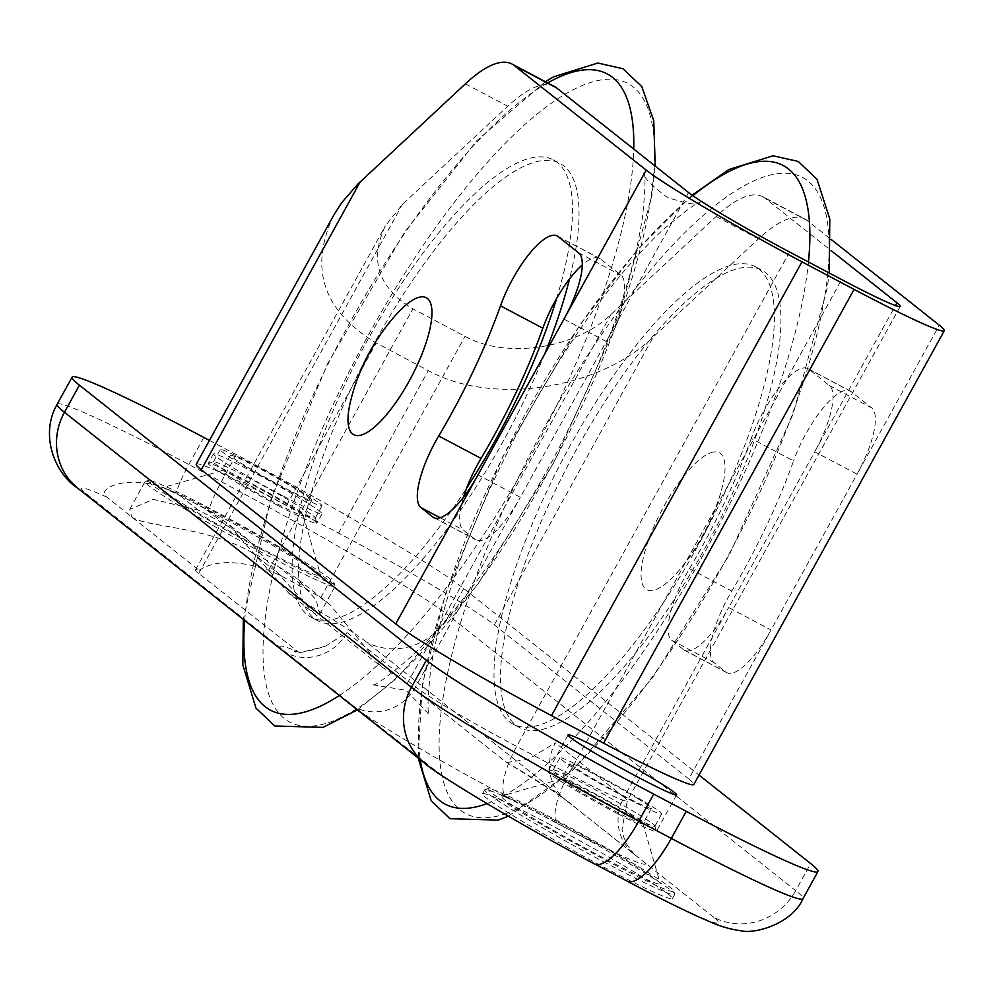<?xml version="1.0" encoding="UTF-8"?>
<svg xmlns="http://www.w3.org/2000/svg" width="994" height="994" viewBox="0 0 994 994"><rect width="100%" height="100%" fill="white"/><g stroke="black" fill="none" stroke-linecap="round" stroke-linejoin="round"><path stroke-width="0.75" stroke-dasharray="4.97 3.73" d="M544.613 354.187A258.775 80.017 117.9 0 1 317.807 620.79A258.775 80.017 117.9 0 1 313.955 618.268A258.775 80.017 117.9 0 1 371.594 348.086A258.775 80.017 117.9 0 1 559.846 163.314A258.775 80.017 117.9 0 1 569.525 278.941M556.615 298.523A258.775 80.017 -62.1 0 0 553.335 159.872A258.775 80.017 -62.1 0 0 361.58 351.18A258.775 80.017 -62.1 0 0 311.296 617.349A258.775 80.017 -62.1 0 0 466.671 488.054M463.552 497.137A61.988 19.172 -62.1 0 0 463.328 530.026L475.144 539.394A61.988 19.172 -62.1 0 0 476.076 540.003A61.988 19.172 -62.1 0 0 520.309 497.298L415.616 686.941A92.976 5.069 28.9 0 0 516.656 746.432L568.754 774.003A92.976 5.069 28.9 0 0 627.276 800.791A92.976 5.069 28.9 0 0 624.033 797.213L728.714 607.57A61.988 19.172 117.9 0 1 684.481 650.262A61.988 19.172 117.9 0 1 683.561 649.666L671.733 640.298A61.988 19.172 117.9 0 1 675.075 598.326A258.775 80.017 117.9 0 1 519.7 727.608A258.775 80.017 117.9 0 1 569.997 461.452A258.775 80.017 117.9 0 1 761.752 270.132A258.775 80.017 117.9 0 1 765.032 408.782A61.988 19.172 117.9 0 1 807.861 368.588A61.988 19.172 117.9 0 1 808.781 369.196L829.369 385.523A61.988 19.172 117.9 0 1 814.707 451.798L895.445 305.531M751.24 438.478A247.928 76.662 -62.1 0 1 689.463 568.667A61.988 19.172 117.9 0 0 675.075 598.326A258.775 80.017 -62.1 0 0 765.032 408.782A61.988 19.172 117.9 0 0 751.24 438.478L793.572 460.881A247.928 76.662 117.9 0 1 731.795 591.057A61.988 19.172 -62.1 0 0 714.065 662.687L725.893 672.056A61.988 19.172 -62.1 0 0 726.813 672.665A61.988 19.172 -62.1 0 0 771.058 629.972L857.052 474.188A61.988 19.172 -62.1 0 0 871.701 407.913L851.112 391.599A61.988 19.172 -62.1 0 0 850.193 390.99A61.988 19.172 -62.1 0 0 793.572 460.881M509.338 721.644A258.775 80.017 -62.1 0 0 513.19 724.166A258.775 80.017 -62.1 0 0 637.601 638.794A258.775 80.017 -62.1 0 0 758.509 405.341A258.775 80.017 -62.1 0 0 755.229 266.69A258.775 80.017 -62.1 0 0 566.978 451.462A258.775 80.017 -62.1 0 0 509.338 721.644M333.748 215.189C308.761 268.206 322.913 310.811 376.217 343.005L428.315 370.576C491.545 405.738 598.761 389.723 653.244 336.978L758.484 238.883A154.952 47.911 117.9 0 1 805.041 219.078L762.696 196.675A154.952 47.911 -62.1 0 1 765.007 198.191L830.922 250.438M762.696 196.675A154.952 47.911 -62.1 0 0 716.152 216.493L610.912 314.576C575.576 348.795 506.021 359.182 465.006 336.37L412.908 308.799C378.341 287.925 369.147 260.291 385.361 225.899L402.495 204.317L507.735 106.221A154.952 47.911 117.9 0 1 554.292 86.416M506.629 762.448L528.137 759.391L555.397 742.804A46.482 44.134 128.4 0 0 565.598 799.909L551.906 790.342L505.586 761.739L407.142 683.698A92.976 5.069 28.9 0 0 381.472 666.788L289.018 593.505L227.39 523.304L208.467 510.506L175.901 493.272C134.016 470.758 94.02 488.166 106.669 497.025L199.111 570.308A92.976 5.069 28.9 0 0 195.483 569.848A92.976 5.069 28.9 0 0 198.725 573.439L299.467 652.797L325.274 646.249C305.282 652.524 294.945 654.04 294.261 650.834L299.455 652.797M106.669 497.025A147.211 8.027 28.9 0 0 86.652 494.03L355.641 707.678A46.482 44.134 -51.6 0 0 415.616 686.941L346.993 632.544L325.274 646.249M688.556 192.525L606.303 341.526A61.988 19.172 -62.1 0 0 620.964 275.251L600.376 258.937A61.988 19.172 -62.1 0 0 599.444 258.328A61.988 19.172 -62.1 0 0 582.285 264.926M313.147 515.712A58.112 3.168 -151.1 0 1 315.247 517.812A58.112 3.168 -151.1 0 1 315.235 517.998A58.112 3.168 -151.1 0 1 262.838 492.689A58.112 3.168 -151.1 0 1 213.486 461.837A58.112 3.168 -151.1 0 1 213.648 461.725A58.112 3.168 -151.1 0 1 259.161 483.457A58.112 3.168 -151.1 0 1 313.147 515.712M277.748 505.399A61.988 3.38 -151.1 0 1 208.231 463.353A61.988 3.38 -151.1 0 1 208.405 463.229A61.988 3.38 -151.1 0 1 256.949 486.414A61.988 3.38 -151.1 0 1 314.526 520.806A61.988 3.38 -151.1 0 1 316.763 523.055A61.988 3.38 -151.1 0 1 316.763 523.254A61.988 3.38 -151.1 0 1 277.748 505.399M330.281 579.017A106.147 5.79 28.9 0 0 215.064 511.202A106.147 5.79 28.9 0 0 148.553 480.413A106.147 5.79 28.9 0 0 238.386 536.971A106.147 5.79 28.9 0 0 334.121 582.857A106.147 5.79 28.9 0 0 330.281 579.017M317.409 572.209A90.802 4.945 -151.1 0 1 320.689 575.489A90.802 4.945 -151.1 0 1 238.796 536.251A90.802 4.945 -151.1 0 1 161.935 487.855A90.802 4.945 -151.1 0 1 233.056 521.813A90.802 4.945 -151.1 0 1 317.409 572.209M301.592 513.799A46.482 2.535 -151.1 0 1 303.269 515.476A46.482 2.535 -151.1 0 1 303.269 515.637A46.482 2.535 -151.1 0 1 261.347 495.385A46.482 2.535 -151.1 0 1 221.873 470.696A46.482 2.535 -151.1 0 1 221.997 470.609A46.482 2.535 -151.1 0 1 258.403 488.004A46.482 2.535 -151.1 0 1 301.592 513.799M310.116 498.354A46.482 2.535 -151.1 0 1 311.793 500.193A46.482 2.535 -151.1 0 1 269.871 479.94A46.482 2.535 -151.1 0 1 230.397 455.264A46.482 2.535 -151.1 0 1 265.833 471.964A46.482 2.535 -151.1 0 1 310.116 498.354M319.869 503.511A58.112 3.168 -151.1 0 1 321.969 505.809A58.112 3.168 -151.1 0 1 269.56 480.5A58.112 3.168 -151.1 0 1 220.221 449.648A58.112 3.168 -151.1 0 1 264.516 470.522A58.112 3.168 -151.1 0 1 319.869 503.511M637.949 814.061A58.112 3.168 -151.1 0 1 654.897 825.989A58.112 3.168 -151.1 0 1 654.884 826.188A58.112 3.168 -151.1 0 1 602.476 800.878A58.112 3.168 -151.1 0 1 553.136 770.015A58.112 3.168 -151.1 0 1 553.298 769.903A58.112 3.168 -151.1 0 1 585.217 784.403A58.112 3.168 -151.1 0 1 637.949 814.061M617.398 813.577A61.988 3.38 -151.1 0 1 547.88 771.53A61.988 3.38 -151.1 0 1 548.042 771.419A61.988 3.38 -151.1 0 1 582.099 786.875A61.988 3.38 -151.1 0 1 638.334 818.522A61.988 3.38 -151.1 0 1 656.413 831.232A61.988 3.38 -151.1 0 1 656.4 831.444A61.988 3.38 -151.1 0 1 617.398 813.577M642.82 869.253A106.147 5.79 28.9 0 0 546.514 815.08A106.147 5.79 28.9 0 0 488.191 788.59A106.147 5.79 28.9 0 0 606.949 860.792A106.147 5.79 28.9 0 0 673.77 891.034A106.147 5.79 28.9 0 0 642.82 869.253M633.861 865.041A90.802 4.945 -151.1 0 1 660.339 883.678A90.802 4.945 -151.1 0 1 578.433 844.428A90.802 4.945 -151.1 0 1 501.585 796.032A90.802 4.945 -151.1 0 1 551.471 818.696A90.802 4.945 -151.1 0 1 633.861 865.041M629.364 814.123A46.482 2.535 -151.1 0 1 642.919 823.666A46.482 2.535 -151.1 0 1 642.919 823.815A46.482 2.535 -151.1 0 1 600.997 803.574A46.482 2.535 -151.1 0 1 561.523 778.886A46.482 2.535 -151.1 0 1 561.647 778.799A46.482 2.535 -151.1 0 1 587.181 790.392A46.482 2.535 -151.1 0 1 629.364 814.123M637.887 798.679A46.482 2.535 -151.1 0 1 651.443 808.37A46.482 2.535 -151.1 0 1 609.521 788.13A46.482 2.535 -151.1 0 1 570.047 763.442A46.482 2.535 -151.1 0 1 594.685 774.425A46.482 2.535 -151.1 0 1 637.887 798.679M644.671 801.872A58.112 3.168 -151.1 0 1 661.619 813.987A58.112 3.168 -151.1 0 1 609.21 788.689A58.112 3.168 -151.1 0 1 559.87 757.826A58.112 3.168 -151.1 0 1 590.672 771.543A58.112 3.168 -151.1 0 1 644.671 801.872M196.265 464.235A143.335 7.815 -151.1 0 1 286.483 505.548L338.581 533.119A143.335 7.815 -151.1 0 1 494.341 624.828L688.792 778.973L771.058 629.972L728.714 607.57L814.707 451.798L857.052 474.188L939.305 325.187M563.971 319.124L606.303 341.526L520.309 497.298L477.977 474.908M396.109 314.638A77.482 23.955 -62.1 0 0 350.795 400.284M805.041 219.078A154.952 47.911 117.9 0 1 807.339 220.581L831.071 239.392M713.406 452.046A77.482 23.955 -62.1 0 0 645.789 548.427A77.482 23.955 -62.1 0 0 676.926 572.83A77.482 23.955 -62.1 0 0 722.24 487.184A77.482 23.955 -62.1 0 0 713.406 452.046M355.641 707.678L433.632 769.083A147.211 8.027 28.9 0 0 593.592 863.264L626.158 880.498A147.211 8.027 28.9 0 0 713.68 917.251A61.988 58.845 128.4 0 0 795.685 890.636A209.187 11.406 -151.1 0 1 802.99 898.7M713.68 917.251L366.699 642.211A147.211 8.027 28.9 0 0 289.018 593.505M550.775 825.032A108.47 5.914 28.9 0 0 482.5 793.771A108.47 5.914 28.9 0 0 604.153 867.34A108.47 5.914 28.9 0 0 672.429 898.613A108.47 5.914 28.9 0 0 550.775 825.032M213.375 512.78A108.47 5.914 28.9 0 0 145.397 481.32A108.47 5.914 28.9 0 0 145.099 481.518A108.47 5.914 28.9 0 0 237.206 539.121A108.47 5.914 28.9 0 0 335.028 586.361A108.47 5.914 28.9 0 0 335.04 586A108.47 5.914 28.9 0 0 213.375 512.78M131.68 516.855C144.838 527.118 204.453 525.988 251.209 552.055A108.47 5.914 28.9 0 0 277.264 565.834L296.895 578.396L316.266 600.103L319.67 614.155L314.042 613.335L247.755 539.444L224.433 523.962A108.47 5.914 28.9 0 0 211.126 516.843A108.47 5.914 28.9 0 0 198.378 510.171L153.387 499.398L129.767 509.326L131.68 516.855M199.111 570.308C214.629 560.107 237.79 560.094 268.591 570.233A154.952 147.124 -51.6 0 1 281.985 576.445L308.041 590.237A154.952 147.124 -51.6 0 1 320.689 597.804L329.685 604.414L381.472 666.788M606.402 863.277A108.47 5.914 -151.1 0 1 484.749 789.708A108.47 5.914 -151.1 0 1 485.047 789.497A108.47 5.914 -151.1 0 1 582.571 836.948A108.47 5.914 -151.1 0 1 674.69 894.19A108.47 5.914 -151.1 0 1 674.665 894.55A108.47 5.914 -151.1 0 1 606.402 863.277M282.979 495.907A61.988 3.38 -151.1 0 1 213.462 453.873A61.988 3.38 -151.1 0 1 269.362 480.86A61.988 3.38 -151.1 0 1 321.994 513.774A61.988 3.38 -151.1 0 1 282.979 495.907M209.423 440.404L236.348 454.656A209.187 11.406 -151.1 0 1 463.664 588.498L699.006 775.047M688.792 778.973A143.335 7.815 -151.1 0 1 693.8 784.502M407.142 683.698L610.912 314.576M570.544 803.289A46.482 44.134 128.4 0 1 565.598 799.909L634.234 854.318A46.482 44.134 128.4 0 1 624.033 797.213L555.397 742.804M198.725 573.439L402.495 204.317M671.733 640.298L714.065 662.687M689.463 568.667L731.795 591.057M440.156 517.762L463.328 530.026M683.561 649.666L725.893 672.056M434.763 518.023L475.144 539.394M808.781 369.196L851.112 391.599M829.369 385.523L871.701 407.913M578.632 252.861L620.964 275.251M558.044 236.535L600.376 258.937M765.007 198.191L807.339 220.581M716.152 216.493L758.484 238.883M465.403 83.819L507.735 106.221M286.483 505.548L376.217 343.005M338.581 533.119L428.315 370.576M494.341 624.828L653.244 336.978M789.584 252.004L516.656 746.432A46.482 14.376 -62.1 0 0 505.66 796.132A139.458 7.604 -151.1 0 1 365.394 714.997M346.993 632.544A46.482 44.134 -51.6 0 1 287.005 653.269M280.221 647.479A156.456 8.536 -151.1 0 1 297.169 651.468M505.66 796.132L557.758 823.703A46.482 14.376 -62.1 0 1 568.754 774.003L841.694 279.575M900.216 306.376L627.276 800.791L621.995 829.456L623.76 837.122L627.276 845.161L634.234 854.318A46.482 44.134 128.4 0 0 639.179 857.698M505.586 761.739A156.456 8.536 -151.1 0 1 560.268 795.647M645.454 863.165A139.458 7.604 -151.1 0 1 557.758 823.703M57.167 404.223A209.187 11.406 -151.1 0 1 188.835 464.521L221.389 481.742A209.187 11.406 -151.1 0 1 448.716 615.584A61.988 58.845 -51.6 0 1 366.699 642.211M463.664 588.498L448.716 615.584L795.685 890.636L810.644 863.537M224.433 523.962L205.224 508.742M308.041 590.237L277.264 565.834M198.378 510.171L179.181 494.95M281.985 576.445L251.209 552.055M78.054 488.427A61.988 58.845 128.4 0 0 86.652 494.03M203.782 437.422L188.835 464.521A61.988 19.172 -62.1 0 0 175.901 493.272M268.591 570.233L412.908 308.799M320.689 597.804L465.006 336.37M433.632 769.083A61.988 58.845 -51.6 0 1 425.034 763.467M593.592 863.264A61.988 19.172 -62.1 0 0 594.511 863.873M236.348 454.656L221.389 481.742A61.988 19.172 -62.1 0 0 208.467 510.506M626.158 880.498A61.988 19.172 -62.1 0 0 627.077 881.094M504.517 814.086A359.94 111.303 -62.1 0 0 825.132 293.826A359.94 111.303 -62.1 0 0 572.979 378.366A359.94 111.303 -62.1 0 0 504.517 814.086M486.936 803.649A361.294 111.726 -62.1 0 0 685.201 586.497A361.294 111.726 -62.1 0 0 808.457 261.994M692.868 195.706A361.294 111.726 -62.1 0 0 496.354 470.237A361.294 111.726 -62.1 0 0 420.238 759.664M328.691 722.526A361.294 111.726 -62.1 0 0 650.523 200.291A361.294 111.726 -62.1 0 0 397.414 285.154A361.294 111.726 -62.1 0 0 328.691 722.526M339.327 695.527A359.94 111.303 -62.1 0 0 633.737 149.063M547.669 82.9A359.94 111.303 -62.1 0 0 244.686 620.517M311.296 617.349L317.807 620.79M553.335 159.872L559.846 163.314M513.19 724.166L519.7 727.608M755.229 266.69L761.752 270.132M213.648 461.725L208.405 463.229M315.247 517.812L316.763 523.055M221.997 470.609L161.935 487.855M303.269 515.476L320.689 575.489M230.397 455.264L221.873 470.696M311.793 500.193L303.269 515.637M220.221 449.648L213.486 461.837M321.969 505.809L315.235 517.998M553.298 769.903L548.042 771.419M654.897 825.989L656.413 831.232M561.647 778.799L501.585 796.032M642.919 823.666L660.339 883.678M570.047 763.442L561.523 778.886M651.443 808.37L642.919 823.815M559.87 757.826L553.136 770.015M661.619 813.987L654.884 826.188M684.481 650.262L726.813 672.665M433.732 517.601L476.076 540.003M807.861 368.588L850.193 390.99M557.112 235.926L599.444 258.328M148.553 480.413L145.397 481.32M334.121 582.857L335.04 586M319.683 614.155L335.028 586.361M129.754 509.313L145.099 481.518M247.755 539.444L227.39 523.304M329.697 604.402L296.895 578.396M488.191 788.59L485.047 789.497M673.77 891.034L674.69 894.19M484.749 789.708L482.5 793.771M674.665 894.55L672.429 898.613M213.462 453.873L208.231 463.353M321.994 513.774L316.763 523.254M568.071 734.964L547.88 771.53M676.591 794.865L656.4 831.444M195.483 569.848L385.361 225.899M508.332 816.186L572.693 770.449L652.884 677.361L729.422 554.677L793.162 413.914L827.319 287.577L829.244 272.99M692.11 195.172L636.657 250.612L579.85 324.976L502.753 456.668L445.647 593.542L422.239 684.829L418.151 758.024M372.961 684.841L405.987 690.234L429.209 714.599C427.221 712.81 427.743 697.477 430.775 668.577C441.087 603.246 469.926 524.72 517.278 432.999C565.723 343.713 613.807 276.419 661.532 231.105C684.481 211.486 697.328 201.993 700.074 202.639C697.776 205.572 686.829 203.807 667.26 197.346C650.511 184.735 642.708 176.584 643.839 172.881C645.74 174.559 645.292 189.357 642.509 217.276C632.109 284.856 601.942 366.264 551.993 461.514C504.405 547.843 457.501 612.863 411.28 656.574C388.53 676.019 375.757 685.438 372.961 684.841M357.43 709.878L397.426 677.709L477.605 584.634L554.143 461.949L617.895 321.186L652.052 194.849L655.232 166.097M545.333 81.67L476.871 140.614L404.583 232.248L327.486 363.928L270.38 500.802L243.294 619.411M676.926 572.83A201.447 201.447 0 0 0 722.24 487.184"/><path stroke-width="1.49" d="M569.525 278.941A258.775 80.017 117.9 0 1 563.126 301.965A258.775 80.017 117.9 0 1 544.613 354.187M466.671 488.054A258.775 80.017 -62.1 0 0 556.615 298.523A61.988 19.172 -62.1 0 0 542.836 328.206A247.928 76.662 117.9 0 1 481.059 458.396A61.988 19.172 -62.1 0 0 466.671 488.054A61.988 19.172 -62.1 0 0 463.552 497.137M830.922 250.438L896.973 302.785A92.976 5.069 -151.1 0 1 900.216 306.376A92.976 5.069 -151.1 0 1 841.694 279.575L789.584 252.004A92.976 5.069 -151.1 0 1 688.556 192.525L556.603 87.919A154.952 47.911 117.9 0 0 554.292 86.416L511.96 64.014A154.952 47.911 -62.1 0 0 465.403 83.819L357.852 184.114L341.625 202.788L333.748 215.189L196.265 464.235A143.335 7.815 -151.1 0 0 201.26 469.764L360.163 181.914M582.285 264.926A61.988 19.172 -62.1 0 0 556.615 298.523M831.071 239.392L939.305 325.187A143.335 7.815 -151.1 0 1 944.3 330.716L693.8 784.502A143.335 7.815 -151.1 0 1 603.582 743.177L551.484 715.618A143.335 7.815 -151.1 0 1 395.724 623.909L477.977 474.908A61.988 19.172 117.9 0 1 433.732 517.601A61.988 19.172 117.9 0 1 432.812 517.004L420.996 507.623A61.988 19.172 117.9 0 1 438.714 435.993A247.928 76.662 -62.1 0 0 500.504 305.817A61.988 19.172 117.9 0 1 557.112 235.926A61.988 19.172 117.9 0 1 558.044 236.535L578.632 252.861A61.988 19.172 117.9 0 1 563.971 319.124L646.224 170.123L514.271 65.517A154.952 47.911 -62.1 0 0 511.96 64.014M477.977 474.908L563.971 319.124M395.724 623.909L201.26 469.764M420.338 296.982A77.482 23.955 -62.1 0 0 396.109 314.638A201.447 201.447 0 0 0 350.795 400.284A77.482 23.955 -62.1 0 0 369.358 431.011A77.482 23.955 -62.1 0 0 423.109 351.155A77.482 23.955 -62.1 0 0 420.338 296.982M944.3 330.716A143.335 7.815 -151.1 0 1 854.082 289.391L801.984 261.832A143.335 7.815 -151.1 0 1 646.224 170.123M637.589 776.997A61.988 3.38 -151.1 0 1 568.071 734.964A61.988 3.38 -151.1 0 1 623.959 761.951A61.988 3.38 -151.1 0 1 676.591 794.865A61.988 3.38 -151.1 0 1 637.589 776.997M699.006 775.047L810.644 863.537A209.187 11.406 -151.1 0 1 817.938 871.601A209.187 11.406 -151.1 0 1 686.27 811.303L653.717 794.082A209.187 11.406 -151.1 0 1 426.389 660.24L79.421 385.187A209.187 11.406 -151.1 0 1 72.115 377.136A209.187 11.406 -151.1 0 1 203.782 437.422L209.423 440.404M895.445 305.531L896.973 302.785M420.996 507.623L440.156 517.762M438.714 435.993L481.059 458.396M432.812 517.004L434.763 518.023M500.504 305.817L542.836 328.206M514.271 65.517L556.603 87.919M79.421 385.187L64.461 412.286A61.988 58.845 128.4 0 0 78.054 488.427C54.807 473.641 39.449 434.987 57.167 404.223A209.187 11.406 -151.1 0 0 64.461 412.286L411.441 687.326A61.988 58.845 -51.6 0 0 425.034 763.467L78.054 488.427M425.034 763.467C434.303 772.872 521.266 825.629 594.511 863.873A61.988 19.172 -62.1 0 0 638.757 821.168A209.187 11.406 -151.1 0 1 411.441 687.326L426.389 660.24M594.511 863.873L627.077 881.094A61.988 19.172 -62.1 0 0 671.323 838.402L638.757 821.168L653.717 794.082M817.938 871.601L802.99 898.7A209.187 11.406 -151.1 0 1 671.323 838.402L686.27 811.303M551.484 715.618L801.984 261.832M603.582 743.177L854.082 289.391M420.238 759.664A361.294 111.726 -62.1 0 0 483.979 804.693A361.294 111.726 -62.1 0 0 486.936 803.649M808.457 261.994A361.294 111.726 -62.1 0 0 692.868 195.706M244.686 620.517A359.94 111.303 -62.1 0 0 309.134 710.71A359.94 111.303 -62.1 0 0 339.327 695.527M633.737 149.063A359.94 111.303 -62.1 0 0 547.669 82.9M802.99 898.7C792.019 923.799 754.657 934.484 740.518 930.682C729.969 929.315 718.985 926.01 707.566 920.755L697.254 916.207C678.467 907.609 655.071 895.905 627.077 881.094M72.115 377.136L57.167 404.223M418.151 758.024L431.247 800.853L450.021 818.721L498.267 820.112L508.332 816.186M829.244 272.99L829.791 218.953L817.018 179.268L798.219 161.45L773.108 155.772L728.937 169.514L692.11 195.172M243.294 619.411L242.847 664.874L255.967 708.126L274.754 725.993L323 727.384L357.43 709.878M655.232 166.097L653.741 120.684L641.751 86.54L622.952 68.723L597.829 63.044L553.67 76.786L545.333 81.67"/></g></svg>
